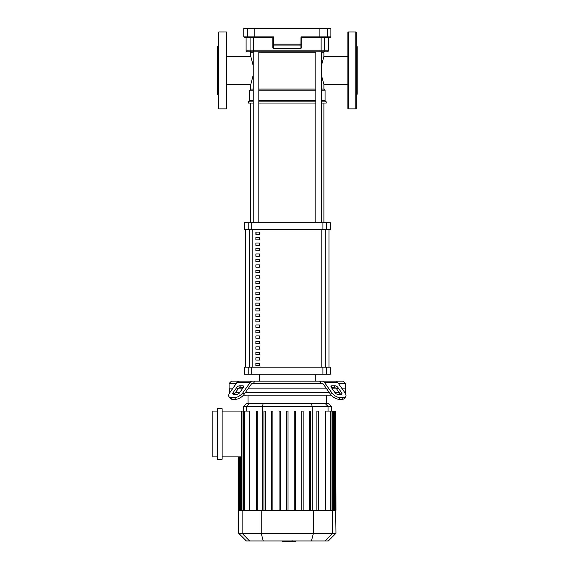 <?xml version="1.0" encoding="UTF-8"?>
<svg xmlns="http://www.w3.org/2000/svg" width="570" height="570" viewBox="0 0 570 570"><rect width="100%" height="100%" fill="white"/><g stroke="black" fill="none" stroke-linecap="round" stroke-linejoin="round"><path stroke-width="0.85" d="M259.379 363.233L259.379 365.562L255.887 365.562L255.887 363.233L259.379 363.233M259.379 357.768L259.379 360.097L255.887 360.097L255.887 357.768L259.379 357.768M259.379 352.303L259.379 354.633L255.887 354.633L255.887 352.303L259.379 352.303M259.379 346.838L259.379 349.168L255.887 349.168L255.887 346.838L259.379 346.838M259.379 341.373L259.379 343.703L255.887 343.703L255.887 341.373L259.379 341.373M259.379 335.908L259.379 338.238L255.887 338.238L255.887 335.908L259.379 335.908M259.379 330.443L259.379 332.773L255.887 332.773L255.887 330.443L259.379 330.443M259.379 324.978L259.379 327.308L255.887 327.308L255.887 324.978L259.379 324.978M259.379 319.514L259.379 321.843L255.887 321.843L255.887 319.514L259.379 319.514M259.379 314.049L259.379 316.379L255.887 316.379L255.887 314.049L259.379 314.049M259.379 308.584L259.379 310.914L255.887 310.914L255.887 308.584L259.379 308.584M259.379 303.119L259.379 305.449L255.887 305.449L255.887 303.119L259.379 303.119M259.379 297.654L259.379 299.984L255.887 299.984L255.887 297.654L259.379 297.654M259.379 292.189L259.379 294.519L255.887 294.519L255.887 292.189L259.379 292.189M259.379 286.724L259.379 289.054L255.887 289.054L255.887 286.724L259.379 286.724M259.379 281.259L259.379 283.589L255.887 283.589L255.887 281.259L259.379 281.259M259.379 275.794L259.379 278.124L255.887 278.124L255.887 275.794L259.379 275.794M259.379 270.33L259.379 272.66L255.887 272.66L255.887 270.33L259.379 270.33M259.379 264.865L259.379 267.195L255.887 267.195L255.887 264.865L259.379 264.865M259.379 259.4L259.379 261.73L255.887 261.73L255.887 259.4L259.379 259.4M259.379 253.935L259.379 256.265L255.887 256.265L255.887 253.935L259.379 253.935M259.379 248.47L259.379 250.8L255.887 250.8L255.887 248.47L259.379 248.47M259.379 243.005L259.379 245.335L255.887 245.335L255.887 243.005L259.379 243.005M259.379 237.54L259.379 239.87L255.887 239.87L255.887 237.54L259.379 237.54M259.379 232.076L259.379 234.405L255.887 234.405L255.887 232.076L259.379 232.076M328.968 367.18L328.968 229.753M245.691 229.753L245.691 367.18M260.191 37.819L272.809 37.819L254.954 37.819L254.769 36.886L243.775 36.886L244.701 37.819L254.954 37.819M320.753 37.819L314.462 37.819L320.753 37.819M301.851 44.154L301.851 47.495L301.851 44.154L273.664 44.154L273.664 36.886L272.809 37.812L272.809 44.154A0.933 0.912 -0 0 0 273.743 45.066L273.664 44.154L272.809 44.154L272.809 47.495L273.743 48.429L273.743 45.066L300.917 45.066A0.933 0.912 -0 0 0 301.851 44.154L301.851 37.812L300.996 36.886L301.851 37.812M301.851 37.819L319.706 37.819L319.891 36.886L300.996 36.886L300.917 48.429L273.743 48.429M301.851 47.495L300.917 48.429M319.706 37.819L329.952 37.819L330.885 36.886L319.891 36.886L319.891 28.5L243.775 28.5L243.775 36.886M254.769 28.5L254.769 36.886L273.664 36.886L272.809 37.812M253.237 222.763L253.237 51.792L250.978 51.792L253.743 51.792L253.522 37.819L253.907 37.819M328.555 37.819L328.555 50.858L324.587 50.858A0.933 0.905 90 0 1 323.682 51.792L327.629 51.792L320.917 51.792L321.131 50.858L246.105 50.858L247.031 51.792L250.978 51.792A0.933 0.905 -90 0 1 250.073 50.858L250.073 37.819M315.83 51.792L258.83 51.792L315.83 51.792L315.83 222.763M253.743 51.792L320.917 51.792M330.885 36.886L330.885 28.5L319.891 28.5M347.892 84.474L323.895 84.474L323.895 89.062L325.064 90.224L325.064 100.705L326.225 101.873L326.225 103.035L321.416 103.035M315.83 103.035L258.83 103.035M326.225 101.873L321.416 101.873M315.83 101.873L258.83 101.873M325.064 100.705L321.416 100.705M315.83 100.705L258.83 100.705M325.064 90.224L321.416 90.224M315.83 90.224L258.83 90.224M323.895 89.062L321.416 89.062M315.83 89.062L258.83 89.062M321.416 65.735L323.895 56.38L347.892 56.38M323.895 84.474L321.416 75.119M253.237 52.725L250.757 52.725A0.933 0.933 0 0 1 251.691 51.792L253.237 51.792M321.416 52.725L323.895 52.725A0.933 0.933 0 0 0 322.969 51.792M253.237 75.119L250.757 84.474L226.767 84.474M250.757 52.725L250.757 56.38L253.237 65.735M250.757 56.38L226.767 56.38M253.237 89.062L250.757 89.062L249.596 90.224L249.596 100.705L248.427 101.873L248.427 103.035L253.237 103.035M253.237 90.224L249.596 90.224M253.237 100.705L249.596 100.705M253.237 101.873L248.427 101.873M250.757 222.763L250.757 103.035M323.895 222.763L323.895 103.035M255.887 234.405L259.379 234.405M256.037 232.076L256.037 234.405M321.416 51.792L321.416 222.763M259.379 381.152L259.379 374.162M315.281 381.152L315.281 374.162M245.677 229.753L245.677 367.18M328.983 229.753L328.983 367.18M248.228 222.763L244.238 222.763L244.238 229.753L330.422 229.753L330.422 222.763L248.228 222.763L248.228 229.753M251.733 367.18L244.238 367.18L244.238 374.162L251.733 374.162L251.733 367.18L322.919 367.18L322.919 374.162L326.432 374.162L326.432 367.18L322.919 367.18M326.432 374.162L330.422 374.162L330.422 367.18L326.432 367.18M322.919 374.162L251.733 374.162M230.166 398.366L228.998 396.713L230.166 398.366A6.99 3.491 -35.3 0 0 232.375 399.271L231.213 397.625A6.99 3.491 144.7 0 1 228.998 396.713A6.99 3.491 144.7 0 1 229.767 392.68L236.956 382.52A4.66 3.292 90 0 1 239.279 381.152L254.94 381.152L253.272 383.482L252.46 383.482A2.33 1.646 90 0 0 251.292 384.166L244.11 394.326L242.941 392.68L250.13 382.52A4.66 3.292 -90 0 1 252.46 381.152L231.427 381.152L229.097 383.482L229.097 388.142L232.973 388.142L229.097 388.142L229.454 393.157M338.388 383.482L345.562 383.482L345.562 388.142L341.679 388.142L345.562 388.142L345.206 393.157M331.797 385.812L335.096 385.812A2.33 1.161 -144.7 0 1 337.903 387.457L341.601 392.68A2.33 1.161 -144.7 0 1 341.85 394.027A2.33 1.161 -144.7 0 1 341.117 394.326L337.825 394.326A2.33 1.161 -144.7 0 1 335.01 392.68L331.32 387.457A2.33 1.161 -144.7 0 1 331.063 386.111A2.33 1.161 -144.7 0 1 331.797 385.812L331.02 386.909M341.601 392.68L340.433 394.326L336.742 389.103A2.33 1.161 35.3 0 0 333.927 387.457L331.32 387.457M330.55 394.326A6.99 3.491 35.3 0 0 338.986 399.271L342.278 399.271A6.99 3.491 35.3 0 0 344.494 398.366L345.655 396.713A6.99 3.491 -144.7 0 0 344.893 392.68L337.704 382.52A4.66 3.292 -90 0 0 335.374 381.152L322.2 381.152A4.66 3.292 90 0 1 324.53 382.52L331.719 392.68L330.55 394.326L323.361 384.166A2.33 1.646 -90 0 0 322.2 383.482L321.387 383.482L319.72 381.152L343.233 381.152L345.562 383.482M338.986 399.271L340.155 397.625A6.99 3.491 -144.7 0 1 331.719 392.68M340.155 397.625L343.446 397.625L342.278 399.271M345.655 396.713A6.99 3.491 -144.7 0 1 343.446 397.625M319.72 381.152L254.94 381.152M229.097 383.482L236.272 383.482M253.272 383.482L321.387 383.482M239.564 385.812L242.856 385.812A2.33 1.161 144.7 0 1 243.597 386.111A2.33 1.161 144.7 0 1 243.34 387.457L240.732 387.457A2.33 1.161 -35.3 0 0 237.918 389.103L234.227 394.326L233.059 392.68L236.757 387.457A2.33 1.161 144.7 0 1 239.564 385.812L240.732 387.457M243.34 387.457L239.649 392.68A2.33 1.161 144.7 0 1 236.835 394.326L233.543 394.326A2.33 1.161 144.7 0 1 232.802 394.027A2.33 1.161 144.7 0 1 233.059 392.68M231.213 397.625L234.505 397.625L235.674 399.271A6.99 3.491 -35.3 0 0 244.11 394.326M242.941 392.68A6.99 3.491 144.7 0 1 234.505 397.625M232.375 399.271L235.674 399.271M238.916 388.142L242.856 388.142L238.916 388.142M248.484 388.142L326.175 388.142L248.484 388.142M331.797 388.142L335.744 388.142L331.797 388.142M326.646 403.418L326.646 395.131M248.014 403.418L248.014 395.131M345.562 392.801L344.971 392.801M339.349 392.801L335.096 392.801M329.467 392.801L245.186 392.801M239.564 392.801L235.303 392.801M229.682 392.801L229.097 392.801M243.476 395.131L331.184 395.131M217.448 408.733L222.108 408.733L222.108 459.228L217.448 459.228L217.448 408.733M222.108 411.063L241.331 411.063L241.331 456.898L222.108 456.898M249.261 510.378L249.261 411.063L241.331 411.063M217.448 456.898L212.795 456.898L212.795 411.063L217.448 411.063M243.354 406.474L331.305 406.474L328.249 403.418L246.411 403.418L243.354 406.474L243.354 411.063M325.392 510.378L325.392 411.063L335.68 411.063L335.68 510.378L238.695 510.378L238.695 456.898M263.931 411.063L263.931 510.378L263.931 411.063L265.335 411.063L265.335 510.378M271.498 411.063L271.498 510.378L271.498 411.063L272.895 411.063L272.895 510.378M279.065 411.063L279.065 510.378L279.065 411.063L280.461 411.063L280.461 510.378M286.632 510.378L286.632 411.063L286.632 510.378M256.372 411.063L256.372 510.378L256.372 411.063L257.768 411.063L257.768 510.378M335.965 533.299L238.695 533.299L246.333 540.944L328.327 540.944L335.965 533.299L335.68 510.378M335.965 510.378L335.68 411.063M288.028 510.378L288.028 411.063L286.632 411.063M309.325 510.378L309.325 411.063L310.721 411.063L310.721 510.378M316.892 510.378L316.892 411.063L318.288 411.063L318.288 510.378M294.198 510.378L294.198 411.063L295.595 411.063L295.595 510.378M301.758 510.378L301.758 411.063L303.162 411.063L303.162 510.378M295.709 540.944L295.709 541.5L282.506 541.5L282.506 540.944M292.852 541.5L292.852 540.944M282.613 541.5L282.613 540.944L282.606 541.5M292.054 540.559L292.054 540.944M348.356 108.863A0.463 0.463 0 0 1 347.892 108.393L347.892 32.462A0.463 0.463 0 0 1 348.356 31.991L348.356 108.863L355.808 108.863A0.463 0.463 0 0 0 356.279 108.393L356.279 32.462A0.463 0.463 0 0 0 355.808 31.991L355.808 108.863M356.279 45.735L357.205 46.669L357.205 94.185L356.279 95.119M226.767 32.462A0.463 0.463 0 0 0 226.304 31.991L226.304 108.863A0.463 0.463 0 0 0 226.767 108.393L226.767 32.462M218.381 70.424L218.381 108.393A0.463 0.463 0 0 0 218.852 108.863L218.852 31.991A0.463 0.463 0 0 0 218.381 32.462L218.381 91.015M218.381 45.735L217.448 46.669L217.448 94.185L218.381 95.119M218.381 54.029L218.381 45.643M325.278 367.18L325.278 229.753M252.852 367.18L252.852 229.753M249.382 229.753L249.382 367.18M321.801 229.753L321.801 367.18M326.339 37.819A0.933 0.919 -90 0 0 327.258 36.886L327.258 28.5M248.32 37.819A0.933 0.919 -90 0 1 247.401 36.886L247.401 28.5M324.587 37.819L324.587 50.858L321.131 50.858L321.131 37.819M258.83 52.725L315.83 52.725M251.733 229.753L251.733 222.763M248.228 367.18L248.228 374.162M326.432 229.753L326.432 222.763M322.919 222.763L322.919 229.753M333.927 387.457L335.096 385.812M336.742 389.103L337.903 387.457M324.53 382.52L337.704 382.52M243.632 386.909L242.856 385.812M237.918 389.103L236.757 387.457M236.956 382.52L250.13 382.52M246.625 411.063L246.625 406.474L249.575 403.418M262.449 510.378L262.449 406.474L263.24 403.418M312.21 510.378L312.21 406.474L311.419 403.418M328.035 411.063L328.035 406.474L325.085 403.418M332.666 510.378L332.666 411.063M330.272 510.378L330.272 411.063M334.982 510.378L334.982 411.063M334.12 510.378L334.12 411.063M240.54 510.378L240.54 456.898M239.678 510.378L239.678 456.898M244.388 510.378L244.388 411.063M241.994 510.378L241.994 411.063M249.503 540.944L242.122 533.299L242.122 510.378M263.219 540.944L261.245 533.299L261.245 510.378M311.441 540.944L313.415 533.299L313.415 510.378M332.538 510.378L332.538 533.299L325.156 540.944M328.555 50.858L327.629 51.792M246.105 37.819L246.105 50.858M323.895 52.725L323.895 56.38M250.757 84.474L250.757 89.062M258.83 222.763L258.83 51.792M331.305 411.063L331.305 406.474M333.365 411.063L333.365 510.378M330.971 411.063L330.971 510.378M334.818 411.063L334.818 510.378M239.842 510.378L239.842 456.898M238.98 510.378L238.98 456.898M243.682 510.378L243.682 411.063M241.295 510.378L241.295 456.898M238.695 533.299L238.695 510.378M355.808 31.991L348.356 31.991M218.852 31.991L226.304 31.991M218.852 108.863L226.304 108.863"/></g></svg>
